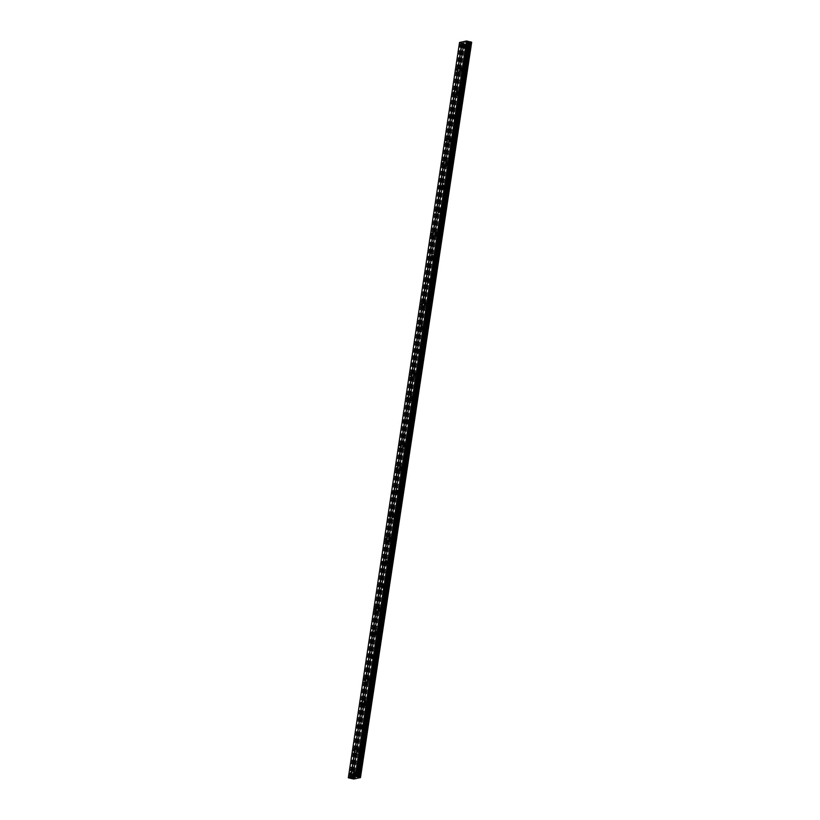 <?xml version="1.0" encoding="UTF-8"?>
<svg xmlns="http://www.w3.org/2000/svg" width="820" height="820" viewBox="0 0 820 820"><rect width="100%" height="100%" fill="white"/><g stroke="black" fill="none" stroke-linecap="round" stroke-linejoin="round"><path stroke-width="0.61" stroke-dasharray="4.1 3.07" d="M464.161 46.812L463.556 47.775L463.966 46.012L464.161 46.812M464.991 47.478A1.507 0.615 -76.9 0 0 465.309 48.8A1.507 0.615 -76.9 0 0 466.303 47.201A1.507 0.615 -76.9 0 0 465.996 45.869A1.507 0.615 -76.9 0 0 464.991 47.478A1.507 0.615 -76.9 0 0 465.309 48.8A1.507 0.615 -76.9 0 0 466.313 47.201A1.507 0.615 -76.9 0 0 465.996 45.869A1.507 0.615 -76.9 0 0 464.991 47.478M460.604 70.284L460.01 71.248L459.815 70.448L460.42 69.485L460.604 70.284M461.445 70.94A1.507 0.615 -76.9 0 0 461.752 72.273A1.507 0.615 -76.9 0 0 462.757 70.663A1.507 0.615 -76.9 0 0 462.439 69.341A1.507 0.615 -76.9 0 0 461.445 70.94A1.507 0.615 -76.9 0 0 461.762 72.273A1.507 0.615 -76.9 0 0 462.757 70.663A1.507 0.615 -76.9 0 0 462.449 69.341A1.507 0.615 -76.9 0 0 461.445 70.94M457.058 93.746L456.463 94.71L456.268 93.91L456.873 92.947L457.058 93.746M457.888 94.413A1.507 0.615 -76.9 0 0 458.206 95.735A1.507 0.615 -76.9 0 0 459.21 94.136A1.507 0.615 -76.9 0 0 458.892 92.803A1.507 0.615 -76.9 0 0 457.888 94.413M457.898 94.413A1.507 0.615 -76.9 0 0 458.216 95.735A1.507 0.615 -76.9 0 0 459.21 94.136A1.507 0.615 -76.9 0 0 458.892 92.803A1.507 0.615 -76.9 0 0 457.898 94.413M453.511 117.219L452.906 118.182L453.316 116.419L453.511 117.219M454.341 117.875A1.507 0.615 -76.9 0 0 454.659 119.207A1.507 0.615 -76.9 0 0 455.654 117.598A1.507 0.615 -76.9 0 0 455.346 116.276A1.507 0.615 -76.9 0 0 454.341 117.875A1.507 0.615 -76.9 0 0 454.659 119.207A1.507 0.615 -76.9 0 0 455.664 117.598A1.507 0.615 -76.9 0 0 455.346 116.276A1.507 0.615 -76.9 0 0 454.352 117.875M449.965 140.681L449.36 141.645L449.77 139.892L449.965 140.681M450.795 141.347A1.507 0.615 -76.9 0 0 451.113 142.67A1.507 0.615 -76.9 0 0 452.107 141.071A1.507 0.615 -76.9 0 0 451.789 139.738A1.507 0.615 -76.9 0 0 450.795 141.347A1.507 0.615 -76.9 0 0 451.113 142.67A1.507 0.615 -76.9 0 0 452.117 141.071A1.507 0.615 -76.9 0 0 451.799 139.738A1.507 0.615 -76.9 0 0 450.795 141.347M446.408 164.154L445.813 165.117L445.619 164.318L446.223 163.354L446.408 164.154M447.248 164.81A1.507 0.615 -76.9 0 0 447.556 166.142A1.507 0.615 -76.9 0 0 448.56 164.533A1.507 0.615 -76.9 0 0 448.243 163.211A1.507 0.615 -76.9 0 0 447.248 164.81A1.507 0.615 -76.9 0 0 447.566 166.142A1.507 0.615 -76.9 0 0 448.56 164.533A1.507 0.615 -76.9 0 0 448.253 163.211A1.507 0.615 -76.9 0 0 447.248 164.81M442.861 187.616L442.267 188.579L442.072 187.79L442.677 186.827L442.861 187.616M443.692 188.282A1.507 0.615 -76.9 0 0 444.009 189.604A1.507 0.615 -76.9 0 0 445.014 188.005A1.507 0.615 -76.9 0 0 444.696 186.673A1.507 0.615 -76.9 0 0 443.692 188.282M443.702 188.282A1.507 0.615 -76.9 0 0 444.02 189.604A1.507 0.615 -76.9 0 0 445.014 188.005A1.507 0.615 -76.9 0 0 444.696 186.673A1.507 0.615 -76.9 0 0 443.702 188.282M439.315 211.088L438.71 212.052L439.12 210.289L439.315 211.088M440.145 211.744A1.507 0.615 -76.9 0 0 440.463 213.077A1.507 0.615 -76.9 0 0 441.457 211.468A1.507 0.615 -76.9 0 0 441.15 210.145A1.507 0.615 -76.9 0 0 440.145 211.744A1.507 0.615 -76.9 0 0 440.463 213.077A1.507 0.615 -76.9 0 0 441.467 211.468A1.507 0.615 -76.9 0 0 441.15 210.145A1.507 0.615 -76.9 0 0 440.155 211.744M435.768 234.551L435.164 235.514L435.574 233.761L435.768 234.551M436.599 235.217A1.507 0.615 -76.9 0 0 436.916 236.539A1.507 0.615 -76.9 0 0 437.911 234.94A1.507 0.615 -76.9 0 0 437.593 233.608A1.507 0.615 -76.9 0 0 436.599 235.217A1.507 0.615 -76.9 0 0 436.916 236.539A1.507 0.615 -76.9 0 0 437.921 234.94A1.507 0.615 -76.9 0 0 437.603 233.608A1.507 0.615 -76.9 0 0 436.599 235.217M432.212 258.023L431.617 258.987L431.422 258.187L432.027 257.224L432.212 258.023M433.052 258.679A1.507 0.615 -76.9 0 0 433.36 260.012A1.507 0.615 -76.9 0 0 434.364 258.402A1.507 0.615 -76.9 0 0 434.046 257.08A1.507 0.615 -76.9 0 0 433.052 258.679A1.507 0.615 -76.9 0 0 433.37 260.012A1.507 0.615 -76.9 0 0 434.364 258.402A1.507 0.615 -76.9 0 0 434.057 257.08A1.507 0.615 -76.9 0 0 433.052 258.679M428.665 281.486L428.071 282.449L427.876 281.66L428.481 280.696L428.665 281.486M429.495 282.152A1.507 0.615 -76.9 0 0 429.813 283.474A1.507 0.615 -76.9 0 0 430.818 281.875A1.507 0.615 -76.9 0 0 430.5 280.542A1.507 0.615 -76.9 0 0 429.495 282.152M429.506 282.152A1.507 0.615 -76.9 0 0 429.823 283.474A1.507 0.615 -76.9 0 0 430.818 281.875A1.507 0.615 -76.9 0 0 430.5 280.542A1.507 0.615 -76.9 0 0 429.506 282.152M425.119 304.958L424.514 305.921L424.924 304.159L425.119 304.958M425.949 305.614A1.507 0.615 -76.9 0 0 426.267 306.946A1.507 0.615 -76.9 0 0 427.261 305.337A1.507 0.615 -76.9 0 0 426.953 304.015A1.507 0.615 -76.9 0 0 425.949 305.614A1.507 0.615 -76.9 0 0 426.267 306.946A1.507 0.615 -76.9 0 0 427.271 305.337A1.507 0.615 -76.9 0 0 426.953 304.015A1.507 0.615 -76.9 0 0 425.959 305.614M421.572 328.42L420.967 329.384L421.377 327.631L421.572 328.42M422.402 329.087A1.507 0.615 -76.9 0 0 422.72 330.409A1.507 0.615 -76.9 0 0 423.714 328.81A1.507 0.615 -76.9 0 0 423.397 327.477A1.507 0.615 -76.9 0 0 422.402 329.087A1.507 0.615 -76.9 0 0 422.72 330.419A1.507 0.615 -76.9 0 0 423.725 328.81A1.507 0.615 -76.9 0 0 423.407 327.477A1.507 0.615 -76.9 0 0 422.402 329.087M418.015 351.893L417.421 352.856L417.226 352.057L417.831 351.093L418.015 351.893M418.856 352.549A1.507 0.615 -76.9 0 0 419.163 353.881A1.507 0.615 -76.9 0 0 420.168 352.272A1.507 0.615 -76.9 0 0 419.85 350.95A1.507 0.615 -76.9 0 0 418.856 352.549A1.507 0.615 -76.9 0 0 419.174 353.881A1.507 0.615 -76.9 0 0 420.168 352.272A1.507 0.615 -76.9 0 0 419.86 350.95A1.507 0.615 -76.9 0 0 418.856 352.559M414.469 375.355L413.874 376.318L413.68 375.529L414.284 374.566L414.469 375.355M415.299 376.021A1.507 0.615 -76.9 0 0 415.617 377.343A1.507 0.615 -76.9 0 0 416.621 375.744A1.507 0.615 -76.9 0 0 416.304 374.412A1.507 0.615 -76.9 0 0 415.299 376.021M415.309 376.021A1.507 0.615 -76.9 0 0 415.627 377.354A1.507 0.615 -76.9 0 0 416.621 375.744A1.507 0.615 -76.9 0 0 416.304 374.412A1.507 0.615 -76.9 0 0 415.309 376.021M410.922 398.827L410.318 399.791L410.728 398.028L410.922 398.827M411.753 399.483A1.507 0.615 -76.9 0 0 412.07 400.816A1.507 0.615 -76.9 0 0 413.065 399.207A1.507 0.615 -76.9 0 0 412.757 397.884A1.507 0.615 -76.9 0 0 411.753 399.483A1.507 0.615 -76.9 0 0 412.07 400.816A1.507 0.615 -76.9 0 0 413.075 399.207A1.507 0.615 -76.9 0 0 412.757 397.884A1.507 0.615 -76.9 0 0 411.763 399.494M407.376 422.29L406.771 423.253L407.181 421.5L407.376 422.29M408.206 422.956A1.507 0.615 -76.9 0 0 408.524 424.278A1.507 0.615 -76.9 0 0 409.518 422.679A1.507 0.615 -76.9 0 0 409.2 421.347A1.507 0.615 -76.9 0 0 408.206 422.956A1.507 0.615 -76.9 0 0 408.524 424.288A1.507 0.615 -76.9 0 0 409.529 422.679A1.507 0.615 -76.9 0 0 409.211 421.347A1.507 0.615 -76.9 0 0 408.206 422.956M403.819 445.762L403.225 446.726L403.03 445.926L403.635 444.963L403.819 445.762M404.66 446.418A1.507 0.615 -76.9 0 0 404.967 447.751A1.507 0.615 -76.9 0 0 405.972 446.141A1.507 0.615 -76.9 0 0 405.654 444.819A1.507 0.615 -76.9 0 0 404.66 446.418A1.507 0.615 -76.9 0 0 404.977 447.751A1.507 0.615 -76.9 0 0 405.972 446.141A1.507 0.615 -76.9 0 0 405.664 444.819A1.507 0.615 -76.9 0 0 404.66 446.428M400.273 469.224L399.678 470.188L399.483 469.399L400.088 468.435L400.273 469.224M401.103 469.891A1.507 0.615 -76.9 0 0 401.421 471.213A1.507 0.615 -76.9 0 0 402.425 469.614A1.507 0.615 -76.9 0 0 402.107 468.281A1.507 0.615 -76.9 0 0 401.103 469.891M401.113 469.891A1.507 0.615 -76.9 0 0 401.421 471.223A1.507 0.615 -76.9 0 0 402.425 469.614A1.507 0.615 -76.9 0 0 402.107 468.281A1.507 0.615 -76.9 0 0 401.113 469.891M396.726 492.697L396.121 493.66L396.531 491.897L396.726 492.697M397.556 493.353A1.507 0.615 -76.9 0 0 397.874 494.685A1.507 0.615 -76.9 0 0 398.868 493.076A1.507 0.615 -76.9 0 0 398.561 491.754A1.507 0.615 -76.9 0 0 397.556 493.353M397.556 493.363A1.507 0.615 -76.9 0 0 397.874 494.685A1.507 0.615 -76.9 0 0 398.879 493.076A1.507 0.615 -76.9 0 0 398.561 491.754A1.507 0.615 -76.9 0 0 397.556 493.363M393.18 516.159L392.575 517.123L392.985 515.37L393.18 516.159M394.01 516.826A1.507 0.615 -76.9 0 0 394.328 518.158A1.507 0.615 -76.9 0 0 395.322 516.549A1.507 0.615 -76.9 0 0 395.004 515.216A1.507 0.615 -76.9 0 0 394.01 516.826A1.507 0.615 -76.9 0 0 394.328 518.158A1.507 0.615 -76.9 0 0 395.322 516.549A1.507 0.615 -76.9 0 0 395.014 515.216A1.507 0.615 -76.9 0 0 394.01 516.826M389.623 539.632L389.029 540.595L388.834 539.796L389.438 538.832L389.623 539.632M390.463 540.298A1.507 0.615 -76.9 0 0 390.771 541.62A1.507 0.615 -76.9 0 0 391.776 540.011A1.507 0.615 -76.9 0 0 391.458 538.689A1.507 0.615 -76.9 0 0 390.463 540.298A1.507 0.615 -76.9 0 0 390.781 541.62A1.507 0.615 -76.9 0 0 391.776 540.011A1.507 0.615 -76.9 0 0 391.458 538.689A1.507 0.615 -76.9 0 0 390.463 540.298M386.077 563.094L385.482 564.057L385.287 563.268L385.892 562.305L386.077 563.094M386.907 563.76A1.507 0.615 -76.9 0 0 387.224 565.093A1.507 0.615 -76.9 0 0 388.229 563.483A1.507 0.615 -76.9 0 0 387.911 562.151A1.507 0.615 -76.9 0 0 386.907 563.76M386.917 563.76A1.507 0.615 -76.9 0 0 387.224 565.093A1.507 0.615 -76.9 0 0 388.229 563.483A1.507 0.615 -76.9 0 0 387.911 562.151A1.507 0.615 -76.9 0 0 386.917 563.76M382.53 586.566L381.925 587.53L382.335 585.767L382.53 586.566M383.36 587.233A1.507 0.615 -76.9 0 0 383.678 588.555A1.507 0.615 -76.9 0 0 384.672 586.946A1.507 0.615 -76.9 0 0 384.365 585.624A1.507 0.615 -76.9 0 0 383.36 587.233A1.507 0.615 -76.9 0 0 383.678 588.555A1.507 0.615 -76.9 0 0 384.683 586.946A1.507 0.615 -76.9 0 0 384.365 585.624A1.507 0.615 -76.9 0 0 383.36 587.233M378.983 610.029L378.379 610.992L378.789 609.239L378.983 610.029M379.814 610.695A1.507 0.615 -76.9 0 0 380.131 612.027A1.507 0.615 -76.9 0 0 381.126 610.418A1.507 0.615 -76.9 0 0 380.808 609.086A1.507 0.615 -76.9 0 0 379.814 610.695A1.507 0.615 -76.9 0 0 380.131 612.027A1.507 0.615 -76.9 0 0 381.126 610.418A1.507 0.615 -76.9 0 0 380.818 609.086A1.507 0.615 -76.9 0 0 379.814 610.695M375.427 633.501L374.832 634.465L374.637 633.665L375.242 632.702L375.427 633.501M376.267 634.168A1.507 0.615 -76.9 0 0 376.575 635.49A1.507 0.615 -76.9 0 0 377.579 633.88A1.507 0.615 -76.9 0 0 377.261 632.558A1.507 0.615 -76.9 0 0 376.267 634.168A1.507 0.615 -76.9 0 0 376.585 635.49A1.507 0.615 -76.9 0 0 377.579 633.88A1.507 0.615 -76.9 0 0 377.261 632.558A1.507 0.615 -76.9 0 0 376.267 634.168M371.88 656.963L371.276 657.927L371.696 656.174L371.88 656.963M372.71 657.63A1.507 0.615 -76.9 0 0 373.028 658.962A1.507 0.615 -76.9 0 0 374.033 657.353A1.507 0.615 -76.9 0 0 373.715 656.02A1.507 0.615 -76.9 0 0 372.71 657.63M372.721 657.63A1.507 0.615 -76.9 0 0 373.028 658.962A1.507 0.615 -76.9 0 0 374.033 657.353A1.507 0.615 -76.9 0 0 373.715 656.02A1.507 0.615 -76.9 0 0 372.721 657.63M368.334 680.436L367.729 681.399L368.139 679.636L368.334 680.436M369.164 681.102A1.507 0.615 -76.9 0 0 369.482 682.424A1.507 0.615 -76.9 0 0 370.476 680.815A1.507 0.615 -76.9 0 0 370.168 679.493A1.507 0.615 -76.9 0 0 369.164 681.102A1.507 0.615 -76.9 0 0 369.482 682.424A1.507 0.615 -76.9 0 0 370.486 680.825A1.507 0.615 -76.9 0 0 370.168 679.493A1.507 0.615 -76.9 0 0 369.164 681.102M364.777 703.898L364.183 704.862L364.592 703.109L364.777 703.898M365.617 704.564A1.507 0.615 -76.9 0 0 365.935 705.897A1.507 0.615 -76.9 0 0 366.929 704.288A1.507 0.615 -76.9 0 0 366.612 702.955A1.507 0.615 -76.9 0 0 365.617 704.564A1.507 0.615 -76.9 0 0 365.935 705.897A1.507 0.615 -76.9 0 0 366.929 704.288A1.507 0.615 -76.9 0 0 366.622 702.966A1.507 0.615 -76.9 0 0 365.617 704.564M361.231 727.371L360.636 728.334L360.441 727.535L361.046 726.571L361.231 727.371M362.071 728.037A1.507 0.615 -76.9 0 0 362.378 729.359A1.507 0.615 -76.9 0 0 363.383 727.75A1.507 0.615 -76.9 0 0 363.065 726.428A1.507 0.615 -76.9 0 0 362.071 728.037A1.507 0.615 -76.9 0 0 362.389 729.359A1.507 0.615 -76.9 0 0 363.383 727.76A1.507 0.615 -76.9 0 0 363.065 726.428A1.507 0.615 -76.9 0 0 362.071 728.037M357.684 750.833L357.079 751.796L356.895 751.007L357.499 750.044L357.684 750.833M358.514 751.499A1.507 0.615 -76.9 0 0 358.832 752.832A1.507 0.615 -76.9 0 0 359.836 751.222A1.507 0.615 -76.9 0 0 359.519 749.89A1.507 0.615 -76.9 0 0 358.514 751.499M358.524 751.499A1.507 0.615 -76.9 0 0 358.832 752.832A1.507 0.615 -76.9 0 0 359.836 751.222A1.507 0.615 -76.9 0 0 359.519 749.9A1.507 0.615 -76.9 0 0 358.524 751.499M354.137 774.305L353.533 775.269L353.943 773.506L354.137 774.305M354.968 774.972A1.507 0.615 -76.9 0 0 355.285 776.294A1.507 0.615 -76.9 0 0 356.28 774.685A1.507 0.615 -76.9 0 0 355.972 773.362A1.507 0.615 -76.9 0 0 354.968 774.972A1.507 0.615 -76.9 0 0 355.285 776.294A1.507 0.615 -76.9 0 0 356.29 774.695A1.507 0.615 -76.9 0 0 355.972 773.362A1.507 0.615 -76.9 0 0 354.968 774.972M468.363 45.92L467.769 46.883L467.574 46.094L468.179 45.131L468.363 45.92M469.194 46.586A1.507 0.615 -76.9 0 0 469.511 47.908A1.507 0.615 -76.9 0 0 470.516 46.309A1.507 0.615 -76.9 0 0 470.198 44.977A1.507 0.615 -76.9 0 0 469.194 46.586A1.507 0.615 -76.9 0 0 469.522 47.919A1.507 0.615 -76.9 0 0 470.516 46.309A1.507 0.615 -76.9 0 0 470.198 44.977A1.507 0.615 -76.9 0 0 469.204 46.586M464.817 69.392L464.212 70.356L464.622 68.593L464.817 69.392M465.647 70.049A1.507 0.615 -76.9 0 0 465.965 71.381A1.507 0.615 -76.9 0 0 466.959 69.772A1.507 0.615 -76.9 0 0 466.652 68.45A1.507 0.615 -76.9 0 0 465.647 70.049A1.507 0.615 -76.9 0 0 465.965 71.381A1.507 0.615 -76.9 0 0 466.969 69.772A1.507 0.615 -76.9 0 0 466.652 68.45A1.507 0.615 -76.9 0 0 465.657 70.059M461.27 92.855L460.666 93.818L461.076 92.065L461.27 92.855M462.101 93.521A1.507 0.615 -76.9 0 0 462.418 94.853A1.507 0.615 -76.9 0 0 463.413 93.244A1.507 0.615 -76.9 0 0 463.095 91.912A1.507 0.615 -76.9 0 0 462.101 93.521A1.507 0.615 -76.9 0 0 462.418 94.853A1.507 0.615 -76.9 0 0 463.423 93.244A1.507 0.615 -76.9 0 0 463.105 91.912A1.507 0.615 -76.9 0 0 462.101 93.521M457.714 116.327L457.119 117.291L456.924 116.491L457.529 115.528L457.714 116.327M458.554 116.993A1.507 0.615 -76.9 0 0 458.862 118.316A1.507 0.615 -76.9 0 0 459.866 116.706A1.507 0.615 -76.9 0 0 459.548 115.384A1.507 0.615 -76.9 0 0 458.554 116.993A1.507 0.615 -76.9 0 0 458.872 118.316A1.507 0.615 -76.9 0 0 459.866 116.706A1.507 0.615 -76.9 0 0 459.559 115.384A1.507 0.615 -76.9 0 0 458.554 116.993M454.167 139.789L453.573 140.753L453.378 139.964L453.983 139L454.167 139.789M454.997 140.456A1.507 0.615 -76.9 0 0 455.315 141.788A1.507 0.615 -76.9 0 0 456.32 140.179A1.507 0.615 -76.9 0 0 456.002 138.846A1.507 0.615 -76.9 0 0 454.997 140.456A1.507 0.615 -76.9 0 0 455.315 141.788A1.507 0.615 -76.9 0 0 456.32 140.179A1.507 0.615 -76.9 0 0 456.002 138.846A1.507 0.615 -76.9 0 0 455.008 140.456M450.621 163.262L450.016 164.225L450.426 162.462L450.621 163.262M451.451 163.928A1.507 0.615 -76.9 0 0 451.769 165.25A1.507 0.615 -76.9 0 0 452.763 163.641A1.507 0.615 -76.9 0 0 452.455 162.319A1.507 0.615 -76.9 0 0 451.451 163.928A1.507 0.615 -76.9 0 0 451.769 165.25A1.507 0.615 -76.9 0 0 452.773 163.641A1.507 0.615 -76.9 0 0 452.455 162.319A1.507 0.615 -76.9 0 0 451.451 163.928M447.074 186.724L446.469 187.688L446.88 185.935L447.074 186.724M447.904 187.39A1.507 0.615 -76.9 0 0 448.222 188.723A1.507 0.615 -76.9 0 0 449.216 187.114A1.507 0.615 -76.9 0 0 448.899 185.781A1.507 0.615 -76.9 0 0 447.904 187.39A1.507 0.615 -76.9 0 0 448.222 188.723A1.507 0.615 -76.9 0 0 449.216 187.114A1.507 0.615 -76.9 0 0 448.909 185.781A1.507 0.615 -76.9 0 0 447.904 187.39M443.517 210.197L442.923 211.16L442.728 210.361L443.333 209.397L443.517 210.197M444.358 210.863A1.507 0.615 -76.9 0 0 444.665 212.185A1.507 0.615 -76.9 0 0 445.67 210.576A1.507 0.615 -76.9 0 0 445.352 209.254A1.507 0.615 -76.9 0 0 444.358 210.863A1.507 0.615 -76.9 0 0 444.676 212.185A1.507 0.615 -76.9 0 0 445.67 210.576A1.507 0.615 -76.9 0 0 445.352 209.254A1.507 0.615 -76.9 0 0 444.358 210.863M439.971 233.659L439.376 234.622L439.182 233.833L439.786 232.87L439.971 233.659M440.801 234.325A1.507 0.615 -76.9 0 0 441.119 235.658A1.507 0.615 -76.9 0 0 442.123 234.048A1.507 0.615 -76.9 0 0 441.806 232.716A1.507 0.615 -76.9 0 0 440.801 234.325A1.507 0.615 -76.9 0 0 441.119 235.658A1.507 0.615 -76.9 0 0 442.123 234.048A1.507 0.615 -76.9 0 0 441.806 232.716A1.507 0.615 -76.9 0 0 440.811 234.325M436.424 257.132L435.82 258.095L436.23 256.332L436.424 257.132M437.255 257.798A1.507 0.615 -76.9 0 0 437.572 259.12A1.507 0.615 -76.9 0 0 438.567 257.511A1.507 0.615 -76.9 0 0 438.259 256.188A1.507 0.615 -76.9 0 0 437.255 257.798A1.507 0.615 -76.9 0 0 437.572 259.12A1.507 0.615 -76.9 0 0 438.577 257.521A1.507 0.615 -76.9 0 0 438.259 256.188A1.507 0.615 -76.9 0 0 437.255 257.798M432.878 280.594L432.273 281.557L432.683 279.805L432.878 280.594M433.708 281.26A1.507 0.615 -76.9 0 0 434.026 282.592A1.507 0.615 -76.9 0 0 435.02 280.983A1.507 0.615 -76.9 0 0 434.702 279.651A1.507 0.615 -76.9 0 0 433.708 281.26A1.507 0.615 -76.9 0 0 434.026 282.592A1.507 0.615 -76.9 0 0 435.02 280.983A1.507 0.615 -76.9 0 0 434.713 279.661A1.507 0.615 -76.9 0 0 433.708 281.26M429.321 304.066L428.727 305.03L428.532 304.23L429.137 303.267L429.321 304.066M430.162 304.732A1.507 0.615 -76.9 0 0 430.469 306.055A1.507 0.615 -76.9 0 0 431.474 304.445A1.507 0.615 -76.9 0 0 431.156 303.123A1.507 0.615 -76.9 0 0 430.162 304.732A1.507 0.615 -76.9 0 0 430.479 306.055A1.507 0.615 -76.9 0 0 431.474 304.456A1.507 0.615 -76.9 0 0 431.156 303.123A1.507 0.615 -76.9 0 0 430.162 304.732M425.775 327.529L425.17 328.492L424.985 327.703L425.59 326.739L425.775 327.529M426.605 328.195A1.507 0.615 -76.9 0 0 426.923 329.527A1.507 0.615 -76.9 0 0 427.927 327.918A1.507 0.615 -76.9 0 0 427.609 326.585A1.507 0.615 -76.9 0 0 426.605 328.195A1.507 0.615 -76.9 0 0 426.923 329.527A1.507 0.615 -76.9 0 0 427.927 327.918A1.507 0.615 -76.9 0 0 427.609 326.596A1.507 0.615 -76.9 0 0 426.615 328.195M422.228 351.001L421.623 351.964L422.033 350.202L422.228 351.001M423.058 351.667A1.507 0.615 -76.9 0 0 423.376 352.989A1.507 0.615 -76.9 0 0 424.37 351.38A1.507 0.615 -76.9 0 0 424.063 350.058A1.507 0.615 -76.9 0 0 423.058 351.667A1.507 0.615 -76.9 0 0 423.376 352.989A1.507 0.615 -76.9 0 0 424.381 351.39A1.507 0.615 -76.9 0 0 424.063 350.058A1.507 0.615 -76.9 0 0 423.058 351.667M418.671 374.463L418.077 375.427L417.892 374.637L418.487 373.674L418.671 374.463M419.512 375.13A1.507 0.615 -76.9 0 0 419.83 376.462A1.507 0.615 -76.9 0 0 420.824 374.853A1.507 0.615 -76.9 0 0 420.506 373.52A1.507 0.615 -76.9 0 0 419.512 375.13A1.507 0.615 -76.9 0 0 419.83 376.462A1.507 0.615 -76.9 0 0 420.824 374.853A1.507 0.615 -76.9 0 0 420.516 373.53A1.507 0.615 -76.9 0 0 419.512 375.13M415.125 397.936L414.53 398.899L414.336 398.1L414.94 397.136L415.125 397.936M415.965 398.602A1.507 0.615 -76.9 0 0 416.273 399.924A1.507 0.615 -76.9 0 0 417.277 398.315A1.507 0.615 -76.9 0 0 416.96 396.993A1.507 0.615 -76.9 0 0 415.965 398.602A1.507 0.615 -76.9 0 0 416.283 399.924A1.507 0.615 -76.9 0 0 417.277 398.325A1.507 0.615 -76.9 0 0 416.96 396.993A1.507 0.615 -76.9 0 0 415.965 398.602M411.578 421.408L410.974 422.361L411.394 420.609L411.578 421.408M412.409 422.064A1.507 0.615 -76.9 0 0 412.726 423.397A1.507 0.615 -76.9 0 0 413.731 421.787A1.507 0.615 -76.9 0 0 413.413 420.455A1.507 0.615 -76.9 0 0 412.409 422.064A1.507 0.615 -76.9 0 0 412.726 423.397A1.507 0.615 -76.9 0 0 413.731 421.787A1.507 0.615 -76.9 0 0 413.413 420.465A1.507 0.615 -76.9 0 0 412.419 422.064M408.032 444.87L407.427 445.834L407.837 444.071L408.032 444.87M408.862 445.537A1.507 0.615 -76.9 0 0 409.18 446.859A1.507 0.615 -76.9 0 0 410.174 445.25A1.507 0.615 -76.9 0 0 409.867 443.928A1.507 0.615 -76.9 0 0 408.862 445.537A1.507 0.615 -76.9 0 0 409.18 446.859A1.507 0.615 -76.9 0 0 410.184 445.26A1.507 0.615 -76.9 0 0 409.867 443.928A1.507 0.615 -76.9 0 0 408.862 445.537M404.475 468.343L403.881 469.306L404.291 467.543L404.475 468.343M405.316 468.999A1.507 0.615 -76.9 0 0 405.633 470.331A1.507 0.615 -76.9 0 0 406.628 468.722A1.507 0.615 -76.9 0 0 406.31 467.39A1.507 0.615 -76.9 0 0 405.316 468.999A1.507 0.615 -76.9 0 0 405.633 470.331A1.507 0.615 -76.9 0 0 406.628 468.722A1.507 0.615 -76.9 0 0 406.32 467.4A1.507 0.615 -76.9 0 0 405.316 468.999M400.929 491.805L400.334 492.769L400.139 491.969L400.744 491.006L400.929 491.805M401.769 492.471A1.507 0.615 -76.9 0 0 402.077 493.794A1.507 0.615 -76.9 0 0 403.081 492.195A1.507 0.615 -76.9 0 0 402.763 490.862A1.507 0.615 -76.9 0 0 401.769 492.471A1.507 0.615 -76.9 0 0 402.087 493.794A1.507 0.615 -76.9 0 0 403.081 492.195A1.507 0.615 -76.9 0 0 402.763 490.862A1.507 0.615 -76.9 0 0 401.769 492.471M397.382 515.278L396.777 516.241L396.593 515.442L397.198 514.478L397.382 515.278M398.212 515.934A1.507 0.615 -76.9 0 0 398.53 517.266A1.507 0.615 -76.9 0 0 399.535 515.657A1.507 0.615 -76.9 0 0 399.217 514.335A1.507 0.615 -76.9 0 0 398.212 515.934A1.507 0.615 -76.9 0 0 398.53 517.266A1.507 0.615 -76.9 0 0 399.535 515.657A1.507 0.615 -76.9 0 0 399.217 514.335A1.507 0.615 -76.9 0 0 398.223 515.934M393.836 538.74L393.231 539.703L393.641 537.941L393.836 538.74M394.666 539.406A1.507 0.615 -76.9 0 0 394.984 540.728A1.507 0.615 -76.9 0 0 395.978 539.13A1.507 0.615 -76.9 0 0 395.67 537.797A1.507 0.615 -76.9 0 0 394.666 539.406A1.507 0.615 -76.9 0 0 394.984 540.728A1.507 0.615 -76.9 0 0 395.988 539.13A1.507 0.615 -76.9 0 0 395.67 537.797A1.507 0.615 -76.9 0 0 394.666 539.406M390.279 562.212L389.684 563.176L389.49 562.376L390.094 561.413L390.279 562.212M391.119 562.868A1.507 0.615 -76.9 0 0 391.437 564.201A1.507 0.615 -76.9 0 0 392.431 562.592A1.507 0.615 -76.9 0 0 392.114 561.269A1.507 0.615 -76.9 0 0 391.119 562.868A1.507 0.615 -76.9 0 0 391.437 564.201A1.507 0.615 -76.9 0 0 392.431 562.592A1.507 0.615 -76.9 0 0 392.124 561.269A1.507 0.615 -76.9 0 0 391.119 562.868M386.732 585.675L386.138 586.638L385.943 585.839L386.548 584.875L386.732 585.675M387.573 586.341A1.507 0.615 -76.9 0 0 387.88 587.663A1.507 0.615 -76.9 0 0 388.885 586.064A1.507 0.615 -76.9 0 0 388.567 584.732A1.507 0.615 -76.9 0 0 387.573 586.341A1.507 0.615 -76.9 0 0 387.891 587.663A1.507 0.615 -76.9 0 0 388.885 586.064A1.507 0.615 -76.9 0 0 388.567 584.732A1.507 0.615 -76.9 0 0 387.573 586.341M383.186 609.147L382.581 610.111L382.991 608.348L383.186 609.147M384.016 609.803A1.507 0.615 -76.9 0 0 384.334 611.136A1.507 0.615 -76.9 0 0 385.338 609.526A1.507 0.615 -76.9 0 0 385.021 608.204A1.507 0.615 -76.9 0 0 384.016 609.803A1.507 0.615 -76.9 0 0 384.334 611.136A1.507 0.615 -76.9 0 0 385.338 609.526A1.507 0.615 -76.9 0 0 385.021 608.204A1.507 0.615 -76.9 0 0 384.026 609.803M379.639 632.609L379.035 633.573L379.445 631.81L379.639 632.609M380.47 633.276A1.507 0.615 -76.9 0 0 380.787 634.598A1.507 0.615 -76.9 0 0 381.782 632.999A1.507 0.615 -76.9 0 0 381.474 631.666A1.507 0.615 -76.9 0 0 380.47 633.276A1.507 0.615 -76.9 0 0 380.787 634.598A1.507 0.615 -76.9 0 0 381.792 632.999A1.507 0.615 -76.9 0 0 381.474 631.666A1.507 0.615 -76.9 0 0 380.47 633.276M376.083 656.082L375.488 657.045L375.293 656.246L375.898 655.282L376.083 656.082M376.923 656.738A1.507 0.615 -76.9 0 0 377.241 658.07A1.507 0.615 -76.9 0 0 378.235 656.461A1.507 0.615 -76.9 0 0 377.917 655.139A1.507 0.615 -76.9 0 0 376.923 656.738A1.507 0.615 -76.9 0 0 377.241 658.07A1.507 0.615 -76.9 0 0 378.235 656.461A1.507 0.615 -76.9 0 0 377.928 655.139A1.507 0.615 -76.9 0 0 376.923 656.738M372.536 679.544L371.942 680.508L371.747 679.708L372.352 678.745L372.536 679.544M373.377 680.21A1.507 0.615 -76.9 0 0 373.684 681.533A1.507 0.615 -76.9 0 0 374.689 679.934A1.507 0.615 -76.9 0 0 374.371 678.601A1.507 0.615 -76.9 0 0 373.377 680.21A1.507 0.615 -76.9 0 0 373.694 681.533A1.507 0.615 -76.9 0 0 374.689 679.934A1.507 0.615 -76.9 0 0 374.371 678.601A1.507 0.615 -76.9 0 0 373.377 680.21M368.99 703.017L368.385 703.98L368.795 702.217L368.99 703.017M369.82 703.673A1.507 0.615 -76.9 0 0 370.138 705.005A1.507 0.615 -76.9 0 0 371.142 703.396A1.507 0.615 -76.9 0 0 370.824 702.074A1.507 0.615 -76.9 0 0 369.82 703.673A1.507 0.615 -76.9 0 0 370.138 705.005A1.507 0.615 -76.9 0 0 371.142 703.396A1.507 0.615 -76.9 0 0 370.824 702.074A1.507 0.615 -76.9 0 0 369.83 703.673M365.443 726.479L364.838 727.442L365.248 725.679L365.443 726.479M366.273 727.145A1.507 0.615 -76.9 0 0 366.591 728.467A1.507 0.615 -76.9 0 0 367.585 726.868A1.507 0.615 -76.9 0 0 367.278 725.536A1.507 0.615 -76.9 0 0 366.273 727.145A1.507 0.615 -76.9 0 0 366.591 728.467A1.507 0.615 -76.9 0 0 367.596 726.868A1.507 0.615 -76.9 0 0 367.278 725.536A1.507 0.615 -76.9 0 0 366.273 727.145M361.886 749.951L361.292 750.915L361.097 750.115L361.702 749.152L361.886 749.951M362.727 750.607A1.507 0.615 -76.9 0 0 363.034 751.94A1.507 0.615 -76.9 0 0 364.039 750.331A1.507 0.615 -76.9 0 0 363.721 749.008A1.507 0.615 -76.9 0 0 362.727 750.607A1.507 0.615 -76.9 0 0 363.045 751.94A1.507 0.615 -76.9 0 0 364.039 750.331A1.507 0.615 -76.9 0 0 363.731 749.008A1.507 0.615 -76.9 0 0 362.727 750.607M358.34 773.414L357.745 774.377L357.551 773.578L358.155 772.614L358.34 773.414M359.17 774.08A1.507 0.615 -76.9 0 0 359.488 775.402A1.507 0.615 -76.9 0 0 360.492 773.803A1.507 0.615 -76.9 0 0 360.175 772.471A1.507 0.615 -76.9 0 0 359.17 774.08A1.507 0.615 -76.9 0 0 359.498 775.402A1.507 0.615 -76.9 0 0 360.492 773.803A1.507 0.615 -76.9 0 0 360.175 772.471A1.507 0.615 -76.9 0 0 359.18 774.08M358.606 773.362A1.507 0.615 103.1 0 1 357.602 774.961A1.507 0.615 103.1 0 1 357.294 773.639A1.507 0.615 103.1 0 1 358.289 772.03A1.507 0.615 103.1 0 1 358.606 773.362M360.308 773.762A1.507 0.615 103.1 0 1 359.314 775.361A1.507 0.615 103.1 0 1 358.996 774.039A1.507 0.615 103.1 0 1 360 772.43A1.507 0.615 103.1 0 1 360.308 773.762M362.153 749.89A1.507 0.615 103.1 0 1 361.159 751.499A1.507 0.615 103.1 0 1 360.841 750.167A1.507 0.615 103.1 0 1 361.835 748.568A1.507 0.615 103.1 0 1 362.153 749.89M363.865 750.29A1.507 0.615 103.1 0 1 362.86 751.899A1.507 0.615 103.1 0 1 362.542 750.566A1.507 0.615 103.1 0 1 363.547 748.967A1.507 0.615 103.1 0 1 363.865 750.29M365.699 726.428A1.507 0.615 103.1 0 1 364.705 728.027A1.507 0.615 103.1 0 1 364.387 726.704A1.507 0.615 103.1 0 1 365.392 725.095A1.507 0.615 103.1 0 1 365.699 726.428M367.411 726.827A1.507 0.615 103.1 0 1 366.407 728.426A1.507 0.615 103.1 0 1 366.099 727.104A1.507 0.615 103.1 0 1 367.093 725.495A1.507 0.615 103.1 0 1 367.411 726.827M369.256 702.955A1.507 0.615 103.1 0 1 368.252 704.564A1.507 0.615 103.1 0 1 367.934 703.232A1.507 0.615 103.1 0 1 368.938 701.633A1.507 0.615 103.1 0 1 369.256 702.955M370.958 703.355A1.507 0.615 103.1 0 1 369.963 704.964A1.507 0.615 103.1 0 1 369.646 703.632A1.507 0.615 103.1 0 1 370.64 702.033A1.507 0.615 103.1 0 1 370.958 703.355M372.803 679.493A1.507 0.615 103.1 0 1 371.798 681.092A1.507 0.615 103.1 0 1 371.491 679.77A1.507 0.615 103.1 0 1 372.485 678.16A1.507 0.615 103.1 0 1 372.803 679.493M374.504 679.893A1.507 0.615 103.1 0 1 373.51 681.492A1.507 0.615 103.1 0 1 373.192 680.169A1.507 0.615 103.1 0 1 374.197 678.56A1.507 0.615 103.1 0 1 374.504 679.893M376.349 656.02A1.507 0.615 103.1 0 1 375.355 657.63A1.507 0.615 103.1 0 1 375.037 656.297A1.507 0.615 103.1 0 1 376.031 654.698A1.507 0.615 103.1 0 1 376.349 656.02M378.061 656.42A1.507 0.615 103.1 0 1 377.056 658.029A1.507 0.615 103.1 0 1 376.739 656.697A1.507 0.615 103.1 0 1 377.743 655.098A1.507 0.615 103.1 0 1 378.061 656.42M379.896 632.558A1.507 0.615 103.1 0 1 378.901 634.157A1.507 0.615 103.1 0 1 378.584 632.835A1.507 0.615 103.1 0 1 379.588 631.226A1.507 0.615 103.1 0 1 379.896 632.558M381.607 632.958A1.507 0.615 103.1 0 1 380.603 634.557A1.507 0.615 103.1 0 1 380.295 633.235A1.507 0.615 103.1 0 1 381.29 631.625A1.507 0.615 103.1 0 1 381.607 632.958M383.452 609.086A1.507 0.615 103.1 0 1 382.448 610.695A1.507 0.615 103.1 0 1 382.13 609.362A1.507 0.615 103.1 0 1 383.135 607.764A1.507 0.615 103.1 0 1 383.452 609.086M385.154 609.486A1.507 0.615 103.1 0 1 384.16 611.095A1.507 0.615 103.1 0 1 383.842 609.762A1.507 0.615 103.1 0 1 384.836 608.163A1.507 0.615 103.1 0 1 385.154 609.486M386.999 585.624A1.507 0.615 103.1 0 1 385.994 587.222A1.507 0.615 103.1 0 1 385.687 585.9A1.507 0.615 103.1 0 1 386.681 584.291A1.507 0.615 103.1 0 1 386.999 585.624M388.7 586.023A1.507 0.615 103.1 0 1 387.706 587.622A1.507 0.615 103.1 0 1 387.388 586.3A1.507 0.615 103.1 0 1 388.393 584.691A1.507 0.615 103.1 0 1 388.7 586.023M390.545 562.151A1.507 0.615 103.1 0 1 389.551 563.76A1.507 0.615 103.1 0 1 389.233 562.428A1.507 0.615 103.1 0 1 390.228 560.829A1.507 0.615 103.1 0 1 390.545 562.151M392.257 562.551A1.507 0.615 103.1 0 1 391.253 564.16A1.507 0.615 103.1 0 1 390.935 562.827A1.507 0.615 103.1 0 1 391.939 561.218A1.507 0.615 103.1 0 1 392.257 562.551M394.092 538.689A1.507 0.615 103.1 0 1 393.098 540.288A1.507 0.615 103.1 0 1 392.78 538.966A1.507 0.615 103.1 0 1 393.784 537.356A1.507 0.615 103.1 0 1 394.092 538.689M395.804 539.078A1.507 0.615 103.1 0 1 394.799 540.688A1.507 0.615 103.1 0 1 394.492 539.365A1.507 0.615 103.1 0 1 395.486 537.756A1.507 0.615 103.1 0 1 395.804 539.078M397.649 515.216A1.507 0.615 103.1 0 1 396.644 516.826A1.507 0.615 103.1 0 1 396.327 515.493A1.507 0.615 103.1 0 1 397.331 513.894A1.507 0.615 103.1 0 1 397.649 515.216M399.35 515.616A1.507 0.615 103.1 0 1 398.356 517.225A1.507 0.615 103.1 0 1 398.038 515.893A1.507 0.615 103.1 0 1 399.032 514.284A1.507 0.615 103.1 0 1 399.35 515.616M401.195 491.754A1.507 0.615 103.1 0 1 400.191 493.353A1.507 0.615 103.1 0 1 399.883 492.031A1.507 0.615 103.1 0 1 400.877 490.421A1.507 0.615 103.1 0 1 401.195 491.754M402.897 492.143A1.507 0.615 103.1 0 1 401.902 493.753A1.507 0.615 103.1 0 1 401.585 492.43A1.507 0.615 103.1 0 1 402.589 490.821A1.507 0.615 103.1 0 1 402.897 492.143M404.742 468.281A1.507 0.615 103.1 0 1 403.747 469.891A1.507 0.615 103.1 0 1 403.43 468.558A1.507 0.615 103.1 0 1 404.424 466.959A1.507 0.615 103.1 0 1 404.742 468.281M406.453 468.681A1.507 0.615 103.1 0 1 405.449 470.29A1.507 0.615 103.1 0 1 405.131 468.958A1.507 0.615 103.1 0 1 406.136 467.349A1.507 0.615 103.1 0 1 406.453 468.681M408.288 444.819A1.507 0.615 103.1 0 1 407.294 446.418A1.507 0.615 103.1 0 1 406.976 445.096A1.507 0.615 103.1 0 1 407.981 443.487A1.507 0.615 103.1 0 1 408.288 444.819M410 445.209A1.507 0.615 103.1 0 1 408.995 446.818A1.507 0.615 103.1 0 1 408.688 445.496A1.507 0.615 103.1 0 1 409.682 443.886A1.507 0.615 103.1 0 1 410 445.209M411.845 421.347A1.507 0.615 103.1 0 1 410.84 422.956A1.507 0.615 103.1 0 1 410.523 421.623A1.507 0.615 103.1 0 1 411.527 420.024A1.507 0.615 103.1 0 1 411.845 421.347M413.546 421.746A1.507 0.615 103.1 0 1 412.552 423.356A1.507 0.615 103.1 0 1 412.234 422.023A1.507 0.615 103.1 0 1 413.229 420.414A1.507 0.615 103.1 0 1 413.546 421.746M415.391 397.884A1.507 0.615 103.1 0 1 414.387 399.483A1.507 0.615 103.1 0 1 414.079 398.161A1.507 0.615 103.1 0 1 415.074 396.552A1.507 0.615 103.1 0 1 415.391 397.884M417.093 398.274A1.507 0.615 103.1 0 1 416.099 399.883A1.507 0.615 103.1 0 1 415.781 398.561A1.507 0.615 103.1 0 1 416.785 396.952A1.507 0.615 103.1 0 1 417.093 398.274M418.938 374.412A1.507 0.615 103.1 0 1 417.944 376.021A1.507 0.615 103.1 0 1 417.626 374.689A1.507 0.615 103.1 0 1 418.62 373.09A1.507 0.615 103.1 0 1 418.938 374.412M420.65 374.812A1.507 0.615 103.1 0 1 419.645 376.421A1.507 0.615 103.1 0 1 419.327 375.088A1.507 0.615 103.1 0 1 420.332 373.479A1.507 0.615 103.1 0 1 420.65 374.812M422.484 350.95A1.507 0.615 103.1 0 1 421.49 352.549A1.507 0.615 103.1 0 1 421.172 351.226A1.507 0.615 103.1 0 1 422.177 349.617A1.507 0.615 103.1 0 1 422.484 350.95M424.196 351.339A1.507 0.615 103.1 0 1 423.192 352.948A1.507 0.615 103.1 0 1 422.884 351.626A1.507 0.615 103.1 0 1 423.878 350.017A1.507 0.615 103.1 0 1 424.196 351.339M426.041 327.477A1.507 0.615 103.1 0 1 425.037 329.087A1.507 0.615 103.1 0 1 424.719 327.754A1.507 0.615 103.1 0 1 425.723 326.155A1.507 0.615 103.1 0 1 426.041 327.477M427.743 327.877A1.507 0.615 103.1 0 1 426.748 329.486A1.507 0.615 103.1 0 1 426.431 328.154A1.507 0.615 103.1 0 1 427.425 326.544A1.507 0.615 103.1 0 1 427.743 327.877M429.588 304.015A1.507 0.615 103.1 0 1 428.583 305.614A1.507 0.615 103.1 0 1 428.276 304.292A1.507 0.615 103.1 0 1 429.27 302.683A1.507 0.615 103.1 0 1 429.588 304.015M431.289 304.404A1.507 0.615 103.1 0 1 430.295 306.014A1.507 0.615 103.1 0 1 429.977 304.691A1.507 0.615 103.1 0 1 430.982 303.082A1.507 0.615 103.1 0 1 431.289 304.404M433.134 280.542A1.507 0.615 103.1 0 1 432.14 282.152A1.507 0.615 103.1 0 1 431.822 280.819A1.507 0.615 103.1 0 1 432.816 279.22A1.507 0.615 103.1 0 1 433.134 280.542M434.846 280.942A1.507 0.615 103.1 0 1 433.841 282.551A1.507 0.615 103.1 0 1 433.524 281.219A1.507 0.615 103.1 0 1 434.528 279.61A1.507 0.615 103.1 0 1 434.846 280.942M436.681 257.08A1.507 0.615 103.1 0 1 435.686 258.679A1.507 0.615 103.1 0 1 435.369 257.357A1.507 0.615 103.1 0 1 436.373 255.748A1.507 0.615 103.1 0 1 436.681 257.08M438.392 257.47A1.507 0.615 103.1 0 1 437.388 259.079A1.507 0.615 103.1 0 1 437.08 257.757A1.507 0.615 103.1 0 1 438.075 256.147A1.507 0.615 103.1 0 1 438.392 257.47M440.237 233.608A1.507 0.615 103.1 0 1 439.233 235.217A1.507 0.615 103.1 0 1 438.915 233.884A1.507 0.615 103.1 0 1 439.92 232.275A1.507 0.615 103.1 0 1 440.237 233.608M441.939 234.007A1.507 0.615 103.1 0 1 440.945 235.617A1.507 0.615 103.1 0 1 440.627 234.284A1.507 0.615 103.1 0 1 441.621 232.675A1.507 0.615 103.1 0 1 441.939 234.007M443.784 210.135A1.507 0.615 103.1 0 1 442.779 211.744A1.507 0.615 103.1 0 1 442.472 210.422A1.507 0.615 103.1 0 1 443.466 208.813A1.507 0.615 103.1 0 1 443.784 210.135M445.485 210.535A1.507 0.615 103.1 0 1 444.491 212.144A1.507 0.615 103.1 0 1 444.173 210.812A1.507 0.615 103.1 0 1 445.178 209.213A1.507 0.615 103.1 0 1 445.485 210.535M447.33 186.673A1.507 0.615 103.1 0 1 446.336 188.282A1.507 0.615 103.1 0 1 446.018 186.95A1.507 0.615 103.1 0 1 447.013 185.34A1.507 0.615 103.1 0 1 447.33 186.673M449.042 187.073A1.507 0.615 103.1 0 1 448.038 188.672A1.507 0.615 103.1 0 1 447.72 187.349A1.507 0.615 103.1 0 1 448.724 185.74A1.507 0.615 103.1 0 1 449.042 187.073M450.877 163.2A1.507 0.615 103.1 0 1 449.883 164.81A1.507 0.615 103.1 0 1 449.565 163.487A1.507 0.615 103.1 0 1 450.569 161.878A1.507 0.615 103.1 0 1 450.877 163.2M452.589 163.6A1.507 0.615 103.1 0 1 451.594 165.209A1.507 0.615 103.1 0 1 451.277 163.877A1.507 0.615 103.1 0 1 452.271 162.278A1.507 0.615 103.1 0 1 452.589 163.6M454.434 139.738A1.507 0.615 103.1 0 1 453.429 141.347A1.507 0.615 103.1 0 1 453.111 140.015A1.507 0.615 103.1 0 1 454.116 138.406A1.507 0.615 103.1 0 1 454.434 139.738M456.135 140.138A1.507 0.615 103.1 0 1 455.141 141.737A1.507 0.615 103.1 0 1 454.823 140.415A1.507 0.615 103.1 0 1 455.828 138.805A1.507 0.615 103.1 0 1 456.135 140.138M457.98 116.266A1.507 0.615 103.1 0 1 456.976 117.875A1.507 0.615 103.1 0 1 456.668 116.553A1.507 0.615 103.1 0 1 457.662 114.943A1.507 0.615 103.1 0 1 457.98 116.266M459.692 116.665A1.507 0.615 103.1 0 1 458.687 118.275A1.507 0.615 103.1 0 1 458.37 116.942A1.507 0.615 103.1 0 1 459.374 115.343A1.507 0.615 103.1 0 1 459.692 116.665M461.527 92.803A1.507 0.615 103.1 0 1 460.532 94.413A1.507 0.615 103.1 0 1 460.215 93.08A1.507 0.615 103.1 0 1 461.209 91.471A1.507 0.615 103.1 0 1 461.527 92.803M463.238 93.203A1.507 0.615 103.1 0 1 462.234 94.802A1.507 0.615 103.1 0 1 461.926 93.48A1.507 0.615 103.1 0 1 462.921 91.871A1.507 0.615 103.1 0 1 463.238 93.203M465.073 69.331A1.507 0.615 103.1 0 1 464.079 70.94A1.507 0.615 103.1 0 1 463.761 69.618A1.507 0.615 103.1 0 1 464.766 68.009A1.507 0.615 103.1 0 1 465.073 69.331M466.785 69.731A1.507 0.615 103.1 0 1 465.791 71.34A1.507 0.615 103.1 0 1 465.473 70.007A1.507 0.615 103.1 0 1 466.467 68.408A1.507 0.615 103.1 0 1 466.785 69.731M468.63 45.869A1.507 0.615 103.1 0 1 467.625 47.478A1.507 0.615 103.1 0 1 467.308 46.145A1.507 0.615 103.1 0 1 468.312 44.536A1.507 0.615 103.1 0 1 468.63 45.869M470.331 46.268A1.507 0.615 103.1 0 1 469.337 47.867A1.507 0.615 103.1 0 1 469.019 46.545A1.507 0.615 103.1 0 1 470.024 44.936A1.507 0.615 103.1 0 1 470.331 46.268M354.394 774.254A1.507 0.615 103.1 0 1 353.399 775.853A1.507 0.615 103.1 0 1 353.082 774.531A1.507 0.615 103.1 0 1 354.086 772.922A1.507 0.615 103.1 0 1 354.394 774.254M356.106 774.644A1.507 0.615 103.1 0 1 355.101 776.253A1.507 0.615 103.1 0 1 354.793 774.931A1.507 0.615 103.1 0 1 355.788 773.322A1.507 0.615 103.1 0 1 356.106 774.644M357.95 750.782A1.507 0.615 103.1 0 1 356.946 752.391A1.507 0.615 103.1 0 1 356.628 751.058A1.507 0.615 103.1 0 1 357.633 749.459A1.507 0.615 103.1 0 1 357.95 750.782M359.652 751.181A1.507 0.615 103.1 0 1 358.658 752.791A1.507 0.615 103.1 0 1 358.34 751.458A1.507 0.615 103.1 0 1 359.334 749.849A1.507 0.615 103.1 0 1 359.652 751.181M361.497 727.319A1.507 0.615 103.1 0 1 360.492 728.918A1.507 0.615 103.1 0 1 360.185 727.596A1.507 0.615 103.1 0 1 361.179 725.987A1.507 0.615 103.1 0 1 361.497 727.319M363.198 727.709A1.507 0.615 103.1 0 1 362.204 729.318A1.507 0.615 103.1 0 1 361.886 727.996A1.507 0.615 103.1 0 1 362.891 726.387A1.507 0.615 103.1 0 1 363.198 727.709M365.043 703.847A1.507 0.615 103.1 0 1 364.049 705.456A1.507 0.615 103.1 0 1 363.731 704.124A1.507 0.615 103.1 0 1 364.726 702.525A1.507 0.615 103.1 0 1 365.043 703.847M366.755 704.247A1.507 0.615 103.1 0 1 365.751 705.856A1.507 0.615 103.1 0 1 365.433 704.524A1.507 0.615 103.1 0 1 366.437 702.914A1.507 0.615 103.1 0 1 366.755 704.247M368.59 680.385A1.507 0.615 103.1 0 1 367.596 681.984A1.507 0.615 103.1 0 1 367.278 680.661A1.507 0.615 103.1 0 1 368.282 679.052A1.507 0.615 103.1 0 1 368.59 680.385M370.302 680.774A1.507 0.615 103.1 0 1 369.297 682.383A1.507 0.615 103.1 0 1 368.99 681.061A1.507 0.615 103.1 0 1 369.984 679.452A1.507 0.615 103.1 0 1 370.302 680.774M372.147 656.912A1.507 0.615 103.1 0 1 371.142 658.521A1.507 0.615 103.1 0 1 370.824 657.189A1.507 0.615 103.1 0 1 371.829 655.59A1.507 0.615 103.1 0 1 372.147 656.912M373.848 657.312A1.507 0.615 103.1 0 1 372.854 658.921A1.507 0.615 103.1 0 1 372.536 657.589A1.507 0.615 103.1 0 1 373.53 655.979A1.507 0.615 103.1 0 1 373.848 657.312M375.693 633.45A1.507 0.615 103.1 0 1 374.689 635.049A1.507 0.615 103.1 0 1 374.381 633.727A1.507 0.615 103.1 0 1 375.375 632.117A1.507 0.615 103.1 0 1 375.693 633.45M377.395 633.839A1.507 0.615 103.1 0 1 376.401 635.449A1.507 0.615 103.1 0 1 376.083 634.116A1.507 0.615 103.1 0 1 377.087 632.517A1.507 0.615 103.1 0 1 377.395 633.839M379.24 609.977A1.507 0.615 103.1 0 1 378.245 611.587A1.507 0.615 103.1 0 1 377.928 610.254A1.507 0.615 103.1 0 1 378.922 608.645A1.507 0.615 103.1 0 1 379.24 609.977M380.952 610.377A1.507 0.615 103.1 0 1 379.947 611.976A1.507 0.615 103.1 0 1 379.629 610.654A1.507 0.615 103.1 0 1 380.634 609.045A1.507 0.615 103.1 0 1 380.952 610.377M382.786 586.505A1.507 0.615 103.1 0 1 381.792 588.114A1.507 0.615 103.1 0 1 381.474 586.792A1.507 0.615 103.1 0 1 382.479 585.183A1.507 0.615 103.1 0 1 382.786 586.505M384.498 586.905A1.507 0.615 103.1 0 1 383.493 588.514A1.507 0.615 103.1 0 1 383.186 587.181A1.507 0.615 103.1 0 1 384.18 585.582A1.507 0.615 103.1 0 1 384.498 586.905M386.343 563.043A1.507 0.615 103.1 0 1 385.338 564.652A1.507 0.615 103.1 0 1 385.021 563.319A1.507 0.615 103.1 0 1 386.025 561.71A1.507 0.615 103.1 0 1 386.343 563.043M388.044 563.442A1.507 0.615 103.1 0 1 387.05 565.041A1.507 0.615 103.1 0 1 386.732 563.719A1.507 0.615 103.1 0 1 387.727 562.11A1.507 0.615 103.1 0 1 388.044 563.442M389.889 539.57A1.507 0.615 103.1 0 1 388.885 541.179A1.507 0.615 103.1 0 1 388.577 539.857A1.507 0.615 103.1 0 1 389.572 538.248A1.507 0.615 103.1 0 1 389.889 539.57M391.591 539.97A1.507 0.615 103.1 0 1 390.597 541.579A1.507 0.615 103.1 0 1 390.279 540.247A1.507 0.615 103.1 0 1 391.284 538.648A1.507 0.615 103.1 0 1 391.591 539.97M393.436 516.108A1.507 0.615 103.1 0 1 392.442 517.717A1.507 0.615 103.1 0 1 392.124 516.385A1.507 0.615 103.1 0 1 393.118 514.775A1.507 0.615 103.1 0 1 393.436 516.108M395.148 516.508A1.507 0.615 103.1 0 1 394.143 518.107A1.507 0.615 103.1 0 1 393.825 516.784A1.507 0.615 103.1 0 1 394.83 515.175A1.507 0.615 103.1 0 1 395.148 516.508M396.982 492.635A1.507 0.615 103.1 0 1 395.988 494.245A1.507 0.615 103.1 0 1 395.67 492.922A1.507 0.615 103.1 0 1 396.675 491.313A1.507 0.615 103.1 0 1 396.982 492.635M398.694 493.035A1.507 0.615 103.1 0 1 397.7 494.644A1.507 0.615 103.1 0 1 397.382 493.312A1.507 0.615 103.1 0 1 398.376 491.713A1.507 0.615 103.1 0 1 398.694 493.035M400.539 469.173A1.507 0.615 103.1 0 1 399.535 470.782A1.507 0.615 103.1 0 1 399.217 469.45A1.507 0.615 103.1 0 1 400.221 467.841A1.507 0.615 103.1 0 1 400.539 469.173M402.241 469.573A1.507 0.615 103.1 0 1 401.246 471.172A1.507 0.615 103.1 0 1 400.929 469.85A1.507 0.615 103.1 0 1 401.933 468.24A1.507 0.615 103.1 0 1 402.241 469.573M404.086 445.701A1.507 0.615 103.1 0 1 403.081 447.31A1.507 0.615 103.1 0 1 402.774 445.988A1.507 0.615 103.1 0 1 403.768 444.378A1.507 0.615 103.1 0 1 404.086 445.701M405.797 446.101A1.507 0.615 103.1 0 1 404.793 447.71A1.507 0.615 103.1 0 1 404.475 446.377A1.507 0.615 103.1 0 1 405.48 444.778A1.507 0.615 103.1 0 1 405.797 446.101M407.632 422.238A1.507 0.615 103.1 0 1 406.638 423.848A1.507 0.615 103.1 0 1 406.32 422.515A1.507 0.615 103.1 0 1 407.314 420.906A1.507 0.615 103.1 0 1 407.632 422.238M409.344 422.638A1.507 0.615 103.1 0 1 408.339 424.237A1.507 0.615 103.1 0 1 408.032 422.915A1.507 0.615 103.1 0 1 409.026 421.306A1.507 0.615 103.1 0 1 409.344 422.638M411.179 398.766A1.507 0.615 103.1 0 1 410.184 400.375A1.507 0.615 103.1 0 1 409.867 399.053A1.507 0.615 103.1 0 1 410.871 397.444A1.507 0.615 103.1 0 1 411.179 398.766M412.89 399.166A1.507 0.615 103.1 0 1 411.896 400.775A1.507 0.615 103.1 0 1 411.578 399.442A1.507 0.615 103.1 0 1 412.573 397.843A1.507 0.615 103.1 0 1 412.89 399.166M414.735 375.304A1.507 0.615 103.1 0 1 413.731 376.913A1.507 0.615 103.1 0 1 413.413 375.58A1.507 0.615 103.1 0 1 414.418 373.971A1.507 0.615 103.1 0 1 414.735 375.304M416.437 375.703A1.507 0.615 103.1 0 1 415.443 377.303A1.507 0.615 103.1 0 1 415.125 375.98A1.507 0.615 103.1 0 1 416.13 374.371A1.507 0.615 103.1 0 1 416.437 375.703M418.282 351.831A1.507 0.615 103.1 0 1 417.277 353.44A1.507 0.615 103.1 0 1 416.97 352.118A1.507 0.615 103.1 0 1 417.964 350.509A1.507 0.615 103.1 0 1 418.282 351.831M419.994 352.231A1.507 0.615 103.1 0 1 418.989 353.84A1.507 0.615 103.1 0 1 418.671 352.508A1.507 0.615 103.1 0 1 419.676 350.909A1.507 0.615 103.1 0 1 419.994 352.231M421.828 328.369A1.507 0.615 103.1 0 1 420.834 329.978A1.507 0.615 103.1 0 1 420.516 328.646A1.507 0.615 103.1 0 1 421.511 327.036A1.507 0.615 103.1 0 1 421.828 328.369M423.54 328.769A1.507 0.615 103.1 0 1 422.536 330.368A1.507 0.615 103.1 0 1 422.228 329.045A1.507 0.615 103.1 0 1 423.222 327.436A1.507 0.615 103.1 0 1 423.54 328.769M425.375 304.896A1.507 0.615 103.1 0 1 424.381 306.506A1.507 0.615 103.1 0 1 424.063 305.183A1.507 0.615 103.1 0 1 425.067 303.574A1.507 0.615 103.1 0 1 425.375 304.896M427.087 305.296A1.507 0.615 103.1 0 1 426.092 306.906A1.507 0.615 103.1 0 1 425.775 305.573A1.507 0.615 103.1 0 1 426.769 303.974A1.507 0.615 103.1 0 1 427.087 305.296M428.932 281.434A1.507 0.615 103.1 0 1 427.927 283.043A1.507 0.615 103.1 0 1 427.609 281.711A1.507 0.615 103.1 0 1 428.614 280.102A1.507 0.615 103.1 0 1 428.932 281.434M430.633 281.834A1.507 0.615 103.1 0 1 429.639 283.433A1.507 0.615 103.1 0 1 429.321 282.111A1.507 0.615 103.1 0 1 430.326 280.502A1.507 0.615 103.1 0 1 430.633 281.834M432.478 257.962A1.507 0.615 103.1 0 1 431.474 259.571A1.507 0.615 103.1 0 1 431.166 258.238A1.507 0.615 103.1 0 1 432.16 256.639A1.507 0.615 103.1 0 1 432.478 257.962M434.19 258.361A1.507 0.615 103.1 0 1 433.185 259.971A1.507 0.615 103.1 0 1 432.868 258.638A1.507 0.615 103.1 0 1 433.872 257.039A1.507 0.615 103.1 0 1 434.19 258.361M436.025 234.499A1.507 0.615 103.1 0 1 435.03 236.098A1.507 0.615 103.1 0 1 434.713 234.776A1.507 0.615 103.1 0 1 435.717 233.167A1.507 0.615 103.1 0 1 436.025 234.499M437.736 234.899A1.507 0.615 103.1 0 1 436.732 236.498A1.507 0.615 103.1 0 1 436.424 235.176A1.507 0.615 103.1 0 1 437.419 233.567A1.507 0.615 103.1 0 1 437.736 234.899M439.581 211.027A1.507 0.615 103.1 0 1 438.577 212.636A1.507 0.615 103.1 0 1 438.259 211.304A1.507 0.615 103.1 0 1 439.264 209.705A1.507 0.615 103.1 0 1 439.581 211.027M441.283 211.427A1.507 0.615 103.1 0 1 440.289 213.036A1.507 0.615 103.1 0 1 439.971 211.703A1.507 0.615 103.1 0 1 440.965 210.104A1.507 0.615 103.1 0 1 441.283 211.427M443.128 187.565A1.507 0.615 103.1 0 1 442.123 189.164A1.507 0.615 103.1 0 1 441.816 187.841A1.507 0.615 103.1 0 1 442.81 186.232A1.507 0.615 103.1 0 1 443.128 187.565M444.829 187.964A1.507 0.615 103.1 0 1 443.835 189.563A1.507 0.615 103.1 0 1 443.517 188.241A1.507 0.615 103.1 0 1 444.522 186.632A1.507 0.615 103.1 0 1 444.829 187.964M446.674 164.092A1.507 0.615 103.1 0 1 445.68 165.701A1.507 0.615 103.1 0 1 445.362 164.369A1.507 0.615 103.1 0 1 446.357 162.77A1.507 0.615 103.1 0 1 446.674 164.092M448.386 164.492A1.507 0.615 103.1 0 1 447.382 166.101A1.507 0.615 103.1 0 1 447.064 164.769A1.507 0.615 103.1 0 1 448.068 163.17A1.507 0.615 103.1 0 1 448.386 164.492M450.221 140.63A1.507 0.615 103.1 0 1 449.227 142.229A1.507 0.615 103.1 0 1 448.909 140.907A1.507 0.615 103.1 0 1 449.913 139.297A1.507 0.615 103.1 0 1 450.221 140.63M451.933 141.03A1.507 0.615 103.1 0 1 450.928 142.629A1.507 0.615 103.1 0 1 450.621 141.306A1.507 0.615 103.1 0 1 451.615 139.697A1.507 0.615 103.1 0 1 451.933 141.03M453.778 117.157A1.507 0.615 103.1 0 1 452.773 118.767A1.507 0.615 103.1 0 1 452.455 117.434A1.507 0.615 103.1 0 1 453.46 115.835A1.507 0.615 103.1 0 1 453.778 117.157M455.479 117.557A1.507 0.615 103.1 0 1 454.485 119.166A1.507 0.615 103.1 0 1 454.167 117.834A1.507 0.615 103.1 0 1 455.161 116.235A1.507 0.615 103.1 0 1 455.479 117.557M457.324 93.695A1.507 0.615 103.1 0 1 456.32 95.294A1.507 0.615 103.1 0 1 456.012 93.972A1.507 0.615 103.1 0 1 457.006 92.363A1.507 0.615 103.1 0 1 457.324 93.695M459.026 94.095A1.507 0.615 103.1 0 1 458.031 95.694A1.507 0.615 103.1 0 1 457.714 94.372A1.507 0.615 103.1 0 1 458.718 92.762A1.507 0.615 103.1 0 1 459.026 94.095M460.871 70.223A1.507 0.615 103.1 0 1 459.876 71.832A1.507 0.615 103.1 0 1 459.559 70.499A1.507 0.615 103.1 0 1 460.553 68.9A1.507 0.615 103.1 0 1 460.871 70.223M462.582 70.623A1.507 0.615 103.1 0 1 461.578 72.232A1.507 0.615 103.1 0 1 461.26 70.899A1.507 0.615 103.1 0 1 462.265 69.3A1.507 0.615 103.1 0 1 462.582 70.623M464.417 46.76A1.507 0.615 103.1 0 1 463.423 48.359A1.507 0.615 103.1 0 1 463.105 47.037A1.507 0.615 103.1 0 1 464.11 45.428A1.507 0.615 103.1 0 1 464.417 46.76M466.129 47.16A1.507 0.615 103.1 0 1 465.124 48.759A1.507 0.615 103.1 0 1 464.817 47.437A1.507 0.615 103.1 0 1 465.811 45.828A1.507 0.615 103.1 0 1 466.129 47.16M354.025 777.534L355.378 777.708M353.502 777.637L354.107 777.719M354.701 777.821L354.117 777.719M465.063 42.25L466.108 42.496L465.063 42.25M465.422 42.179L466.303 42.394L465.422 42.179M459.528 42.466L465.022 43.685L471.674 42.281M352.938 776.878L464.14 41.564M348.541 777.924L459.743 42.609M349.279 778.098L460.481 42.783M350.683 778.262L461.885 42.947M351.011 778.303L462.213 42.988M351.544 778.447L462.746 43.132M351.688 778.539L462.89 43.224M463.156 43.347L351.913 778.61M352.559 778.867L463.771 43.552M352.692 778.877L463.894 43.562M353.44 778.959L464.653 43.644M353.809 779L465.022 43.685M471.162 42.045L359.98 777.329M349.73 778.17L460.942 42.855M351.339 778.375L462.552 43.071M351.595 778.487L462.798 43.173M351.964 778.723L463.167 43.409M353.553 778.979L464.755 43.665M460.102 46.965L463.556 47.775M456.555 70.438L460.01 71.248M452.999 93.91L456.463 94.71M449.452 117.373L452.906 118.182M445.906 140.845L449.36 141.645M442.359 164.308L445.813 165.117M438.803 187.78L442.267 188.579M435.256 211.242L438.71 212.052M431.709 234.715L435.164 235.514M428.163 258.177L431.617 258.987M424.606 281.649L428.071 282.449M421.06 305.112L424.514 305.921M417.513 328.584L420.967 329.384M413.967 352.046L417.421 352.856M410.41 375.519L413.874 376.318M406.863 398.981L410.318 399.791M403.317 422.454L406.771 423.253M399.76 445.916L403.225 446.726M396.214 469.388L399.678 470.188M392.667 492.851L396.121 493.66M389.121 516.323L392.575 517.123M385.564 539.785L389.029 540.595M382.017 563.258L385.482 564.057M378.471 586.72L381.925 587.53M374.924 610.193L378.379 610.992M371.368 633.655L374.832 634.465M367.821 657.127L371.276 657.927M364.275 680.59L367.729 681.399M360.728 704.062L364.183 704.862M357.171 727.524L360.636 728.334M353.625 750.997L357.079 751.796M350.078 774.459L353.533 775.269M464.304 46.084L467.769 46.883M460.758 69.546L464.212 70.356M457.211 93.019L460.666 93.818M453.655 116.481L457.119 117.291M450.108 139.953L453.573 140.753M446.562 163.416L450.016 164.225M443.015 186.888L446.469 187.688M439.458 210.35L442.923 211.16M435.912 233.823L439.376 234.622M432.365 257.285L435.82 258.095M428.819 280.758L432.273 281.557M425.262 304.22L428.727 305.03M421.716 327.692L425.17 328.492M418.169 351.155L421.623 351.964M414.623 374.627L418.077 375.427M411.066 398.089L414.53 398.899M407.519 421.562L410.974 422.361M403.973 445.024L407.427 445.834M400.426 468.497L403.881 469.306M396.87 491.959L400.334 492.769M393.323 515.431L396.777 516.241M389.777 538.894L393.231 539.703M386.23 562.366L389.684 563.176M382.673 585.828L386.138 586.638M379.127 609.301L382.581 610.111M375.58 632.763L379.035 633.573M372.034 656.236L375.488 657.045M368.477 679.698L371.942 680.508M364.931 703.17L368.385 703.98M361.384 726.633L364.838 727.442M357.838 750.105L361.292 750.915M354.281 773.567L357.745 774.377M357.602 774.961L359.314 775.361M361.159 751.499L362.86 751.899M364.705 728.027L366.407 728.426M368.252 704.564L369.963 704.964M371.798 681.092L373.51 681.492M375.355 657.63L377.056 658.029M378.901 634.157L380.603 634.557M382.448 610.695L384.16 611.095M385.994 587.222L387.706 587.622M389.551 563.76L391.253 564.16M393.098 540.288L394.799 540.688M396.644 516.826L398.356 517.225M400.191 493.353L401.902 493.753M403.747 469.891L405.449 470.29M407.294 446.418L408.995 446.818M410.84 422.956L412.552 423.356M414.387 399.483L416.099 399.883M417.944 376.021L419.645 376.421M421.49 352.549L423.192 352.948M425.037 329.087L426.748 329.486M428.583 305.614L430.295 306.014M432.14 282.152L433.841 282.551M435.686 258.679L437.388 259.079M439.233 235.217L440.945 235.617M442.779 211.744L444.491 212.144M446.336 188.282L448.038 188.672M449.883 164.81L451.594 165.209M453.429 141.347L455.141 141.737M456.976 117.875L458.687 118.275M460.532 94.413L462.234 94.802M464.079 70.94L465.791 71.34M467.625 47.478L469.337 47.867M353.399 775.853L355.101 776.253M356.946 752.391L358.658 752.791M360.492 728.918L362.204 729.318M364.049 705.456L365.751 705.856M367.596 681.984L369.297 682.383M371.142 658.521L372.854 658.921M374.689 635.049L376.401 635.449M378.245 611.587L379.947 611.976M381.792 588.114L383.493 588.514M385.338 564.652L387.05 565.041M388.885 541.179L390.597 541.579M392.442 517.717L394.143 518.107M395.988 494.245L397.7 494.644M399.535 470.782L401.246 471.172M403.081 447.31L404.793 447.71M406.638 423.848L408.339 424.237M410.184 400.375L411.896 400.775M413.731 376.913L415.443 377.303M417.277 353.44L418.989 353.84M420.834 329.978L422.536 330.368M424.381 306.506L426.092 306.906M427.927 283.043L429.639 283.433M431.474 259.571L433.185 259.971M435.03 236.098L436.732 236.498M438.577 212.636L440.289 213.036M442.123 189.164L443.835 189.563M445.68 165.701L447.382 166.101M449.227 142.229L450.928 142.629M452.773 118.767L454.485 119.166M456.32 95.294L458.031 95.694M459.876 71.832L461.578 72.232M463.423 48.359L465.124 48.759M464.11 45.428L465.811 45.828M460.553 68.9L462.265 69.3M457.006 92.363L458.718 92.762M453.46 115.835L455.161 116.235M449.913 139.297L451.615 139.697M446.357 162.77L448.068 163.17M442.81 186.232L444.522 186.632M439.264 209.705L440.965 210.104M435.717 233.167L437.419 233.567M432.16 256.639L433.872 257.039M428.614 280.102L430.326 280.502M425.067 303.574L426.769 303.974M421.511 327.036L423.222 327.436M417.964 350.509L419.676 350.909M414.418 373.971L416.13 374.371M410.871 397.444L412.573 397.843M407.314 420.906L409.026 421.306M403.768 444.378L405.48 444.778M400.221 467.841L401.933 468.24M396.675 491.313L398.376 491.713M393.118 514.775L394.83 515.175M389.572 538.248L391.284 538.648M386.025 561.71L387.727 562.11M382.479 585.183L384.18 585.582M378.922 608.645L380.634 609.045M375.375 632.117L377.087 632.517M371.829 655.59L373.53 655.979M368.282 679.052L369.984 679.452M364.726 702.525L366.437 702.914M361.179 725.987L362.891 726.387M357.633 749.459L359.334 749.849M354.086 772.922L355.788 773.322M468.312 44.536L470.024 44.936M464.766 68.009L466.467 68.408M461.209 91.471L462.921 91.871M457.662 114.943L459.374 115.343M454.116 138.406L455.828 138.805M450.569 161.878L452.271 162.278M447.013 185.34L448.724 185.74M443.466 208.813L445.178 209.213M439.92 232.275L441.621 232.675M436.373 255.748L438.075 256.147M432.816 279.22L434.528 279.61M429.27 302.683L430.982 303.082M425.723 326.155L427.425 326.544M422.177 349.617L423.878 350.017M418.62 373.09L420.332 373.479M415.074 396.552L416.785 396.952M411.527 420.024L413.229 420.414M407.981 443.487L409.682 443.886M404.424 466.959L406.136 467.349M400.877 490.421L402.589 490.821M397.331 513.894L399.032 514.284M393.784 537.356L395.486 537.756M390.228 560.829L391.939 561.218M386.681 584.291L388.393 584.691M383.135 607.764L384.836 608.163M379.588 631.226L381.29 631.625M376.031 654.698L377.743 655.098M372.485 678.16L374.197 678.56M368.938 701.633L370.64 702.033M365.392 725.095L367.093 725.495M361.835 748.568L363.547 748.967M358.289 772.03L360 772.43M354.691 771.815L358.155 772.614M358.248 748.342L361.702 749.152M361.794 724.88L365.248 725.679M365.341 701.407L368.795 702.217M368.887 677.945L372.352 678.745M372.444 654.473L375.898 655.282M375.99 631.01L379.445 631.81M379.537 607.538L382.991 608.348M383.083 584.076L386.548 584.875M386.64 560.603L390.094 561.413M390.187 537.141L393.641 537.941M393.733 513.668L397.198 514.478M397.28 490.206L400.744 491.006M400.836 466.734L404.291 467.543M404.383 443.271L407.837 444.071M407.929 419.799L411.394 420.609M411.476 396.337L414.94 397.136M415.033 372.864L418.487 373.674M418.579 349.402L422.033 350.202M422.126 325.93L425.59 326.739M425.672 302.467L429.137 303.267M429.229 278.995L432.683 279.805M432.775 255.532L436.23 256.332M436.322 232.06L439.786 232.87M439.879 208.598L443.333 209.397M443.425 185.125L446.88 185.935M446.972 161.663L450.426 162.462M450.518 138.19L453.983 139M454.075 114.718L457.529 115.528M457.621 91.256L461.076 92.065M461.168 67.783L464.622 68.593M464.714 44.321L468.179 45.131M350.488 772.706L353.943 773.506M354.035 749.234L357.499 750.044M357.582 725.772L361.046 726.571M361.138 702.299L364.592 703.109M364.685 678.837L368.139 679.636M368.231 655.364L371.696 656.174M371.778 631.902L375.242 632.702M375.334 608.43L378.789 609.239M378.881 584.967L382.335 585.767M382.428 561.495L385.892 562.305M385.984 538.022L389.438 538.832M389.531 514.56L392.985 515.37M393.077 491.088L396.531 491.897M396.624 467.625L400.088 468.435M400.18 444.153L403.635 444.963M403.727 420.691L407.181 421.5M407.273 397.218L410.728 398.028M410.82 373.756L414.284 374.566M414.377 350.284L417.831 351.093M417.923 326.821L421.377 327.631M421.47 303.349L424.924 304.159M425.016 279.886L428.481 280.696M428.573 256.414L432.027 257.224M432.119 232.952L435.574 233.761M435.666 209.479L439.12 210.289M439.212 186.017L442.677 186.827M442.769 162.544L446.223 163.354M446.316 139.082L449.77 139.892M449.862 115.61L453.316 116.419M453.409 92.147L456.873 92.947M456.965 68.675L460.42 69.485M460.512 45.213L463.966 46.012"/><path stroke-width="1.23" d="M460.696 46.012L460.102 46.965L459.907 46.176L460.512 45.213L460.696 46.012M457.15 69.474L456.555 70.438L456.361 69.638L456.965 68.675L457.15 69.474M453.603 92.947L452.999 93.91L453.409 92.147L453.603 92.947M450.057 116.409L449.452 117.373L449.862 115.61L450.057 116.409M446.5 139.882L445.906 140.845L445.711 140.046L446.316 139.082L446.5 139.882M442.954 163.344L442.359 164.308L442.164 163.508L442.769 162.544L442.954 163.344M439.407 186.816L438.803 187.78L439.212 186.017L439.407 186.816M435.861 210.279L435.256 211.242L435.666 209.479L435.861 210.279M432.304 233.751L431.709 234.715L431.515 233.915L432.119 232.952L432.304 233.751M428.757 257.213L428.163 258.177L427.968 257.377L428.573 256.414L428.757 257.213M425.211 280.686L424.606 281.649L425.016 279.886L425.211 280.686M421.664 304.148L421.06 305.112L421.47 303.349L421.664 304.148M418.108 327.621L417.513 328.584L417.318 327.785L417.923 326.821L418.108 327.621M414.561 351.083L413.967 352.046L413.772 351.247L414.377 350.284L414.561 351.083M411.015 374.555L410.41 375.519L410.82 373.756L411.015 374.555M407.468 398.018L406.863 398.981L407.273 397.218L407.468 398.018M403.911 421.49L403.317 422.454L403.122 421.654L403.727 420.691L403.911 421.49M400.365 444.952L399.76 445.916L399.576 445.116L400.18 444.153L400.365 444.952M396.818 468.425L396.214 469.388L396.624 467.625L396.818 468.425M393.262 491.887L392.667 492.851L393.077 491.088L393.262 491.887M389.715 515.36L389.121 516.323L388.926 515.524L389.531 514.56L389.715 515.36M386.169 538.822L385.564 539.785L385.38 538.986L385.984 538.022L386.169 538.822M382.622 562.294L382.017 563.258L382.428 561.495L382.622 562.294M379.065 585.757L378.471 586.72L378.881 584.967L379.065 585.757M375.519 609.229L374.924 610.193L374.73 609.393L375.334 608.43L375.519 609.229M371.972 632.691L371.368 633.655L371.778 631.902L371.972 632.691M368.426 656.164L367.821 657.127L368.231 655.364L368.426 656.164M364.869 679.626L364.275 680.59L364.08 679.8L364.685 678.837L364.869 679.626M361.323 703.099L360.728 704.062L360.534 703.263L361.138 702.299L361.323 703.099M357.776 726.561L357.171 727.524L357.582 725.772L357.776 726.561M354.23 750.033L353.625 750.997L354.035 749.234L354.23 750.033M350.673 773.496L350.078 774.459L349.884 773.67L350.488 772.706L350.673 773.496M464.909 45.12L464.304 46.084L464.714 44.321L464.909 45.12M461.363 68.583L460.758 69.546L461.168 67.783L461.363 68.583M457.806 92.055L457.211 93.019L457.017 92.219L457.621 91.256L457.806 92.055M454.259 115.517L453.655 116.481L454.075 114.718L454.259 115.517M450.713 138.99L450.108 139.953L450.518 138.19L450.713 138.99M447.156 162.452L446.562 163.416L446.377 162.616L446.972 161.663L447.156 162.452M443.61 185.925L443.015 186.888L442.82 186.089L443.425 185.125L443.61 185.925M440.063 209.387L439.458 210.35L439.274 209.561L439.879 208.598L440.063 209.387M436.517 232.859L435.912 233.823L436.322 232.06L436.517 232.859M432.96 256.322L432.365 257.285L432.181 256.496L432.775 255.532L432.96 256.322M429.413 279.794L428.819 280.758L428.624 279.958L429.229 278.995L429.413 279.794M425.867 303.256L425.262 304.22L425.672 302.467L425.867 303.256M422.32 326.729L421.716 327.692L422.126 325.93L422.32 326.729M418.764 350.191L418.169 351.155L417.974 350.365L418.579 349.402L418.764 350.191M415.217 373.664L414.623 374.627L414.428 373.828L415.033 372.864L415.217 373.664M411.671 397.126L411.066 398.089L411.476 396.337L411.671 397.126M408.124 420.598L407.519 421.562L407.929 419.799L408.124 420.598M404.567 444.061L403.973 445.024L403.778 444.235L404.383 443.271L404.567 444.061M401.021 467.533L400.426 468.497L400.232 467.697L400.836 466.734L401.021 467.533M397.474 490.995L396.87 491.959L397.28 490.206L397.474 490.995M393.928 514.468L393.323 515.431L393.733 513.668L393.928 514.468M390.371 537.93L389.777 538.894L389.582 538.104L390.187 537.141L390.371 537.93M386.825 561.403L386.23 562.366L386.035 561.567L386.64 560.603L386.825 561.403M383.278 584.865L382.673 585.828L383.083 584.076L383.278 584.865M379.732 608.337L379.127 609.301L379.537 607.538L379.732 608.337M376.175 631.8L375.58 632.763L375.386 631.974L375.99 631.01L376.175 631.8M372.628 655.272L372.034 656.236L371.839 655.436L372.444 654.473L372.628 655.272M369.082 678.734L368.477 679.698L368.887 677.945L369.082 678.734M365.535 702.207L364.931 703.17L365.341 701.407L365.535 702.207M361.979 725.669L361.384 726.633L361.189 725.843L361.794 724.88L361.979 725.669M358.432 749.142L357.838 750.105L357.643 749.306L358.248 748.342L358.432 749.142M354.886 772.604L354.281 773.567L354.691 771.815L354.886 772.604M354.025 777.534L355.378 777.708M353.502 777.647L354.701 777.821M351.954 778.662L348.326 777.78L355.265 776.314L357.284 776.858L468.497 41.543L466.467 41L464.058 41.512L352.856 776.827M357.284 776.858L360.472 777.596L353.809 779L351.913 778.61M464.048 41.584L459.528 42.466L348.326 777.78M471.182 42.015L359.98 777.329L471.182 42.025L468.497 41.543M360.472 777.596L471.674 42.281L471.182 42.076M350.991 777.298L462.193 41.984M350.734 777.268L461.937 41.963M360.308 777.503L471.51 42.189M359.929 777.309L471.131 41.994M359.18 777.155L470.383 41.84M358.483 777.093L469.686 41.779M358.104 777.063L469.306 41.748M357.469 776.94L468.671 41.625M356.638 776.54L467.851 41.225M355.901 776.366L467.113 41.051M355.265 776.314L466.467 41M360.38 777.534L471.582 42.22M359.324 777.165L470.536 41.851M358.289 777.073L469.491 41.758M357.807 777.011L469.009 41.697M356.946 776.642L468.158 41.328"/></g></svg>
